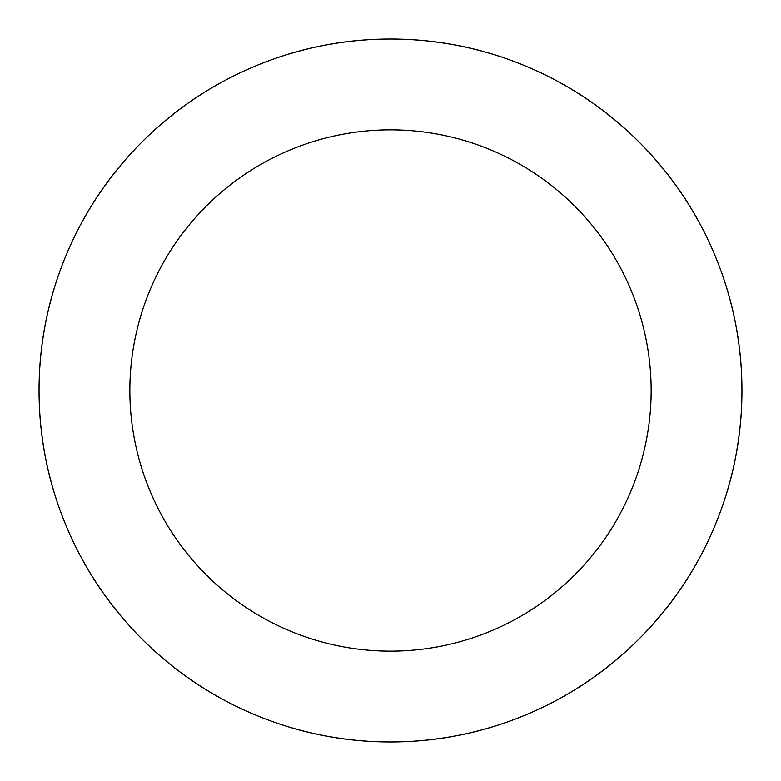 <?xml version="1.0" encoding="UTF-8"?>
<svg xmlns="http://www.w3.org/2000/svg" width="781" height="781" viewBox="0 0 781 781"><rect width="100%" height="100%" fill="white"/><g stroke="black" fill="none" stroke-linecap="round" stroke-linejoin="round"><path stroke-width="1.17" d="M651.149 390.5A260.649 260.649 0 0 0 390.5 129.851A260.649 260.649 0 0 0 129.851 390.5A260.649 260.649 0 0 0 390.5 651.149A260.649 260.649 0 0 0 651.149 390.5M39.05 390.5A351.45 351.45 0 0 1 390.5 39.05A351.45 351.45 0 0 1 741.95 390.5A351.45 351.45 0 0 0 390.5 39.05A351.45 351.45 0 0 0 39.05 390.5A351.45 351.45 0 0 0 390.5 741.95A351.45 351.45 0 0 0 741.95 390.5A351.45 351.45 0 0 1 390.5 741.95A351.45 351.45 0 0 1 39.05 390.5C39.05 437.106 47.963 481.936 65.799 524.998C83.635 568.051 109.037 606.056 141.986 639.014C174.944 671.963 212.949 697.365 256.002 715.201C299.064 733.037 343.894 741.95 390.5 741.95C437.106 741.95 481.936 733.037 524.998 715.201C568.051 697.365 606.056 671.963 639.014 639.014C671.963 606.056 697.365 568.051 715.201 524.998C733.037 481.936 741.95 437.106 741.95 390.5C741.95 343.894 733.037 299.064 715.201 256.002C697.365 212.949 671.963 174.944 639.014 141.986C606.056 109.037 568.051 83.635 524.998 65.799C481.936 47.963 437.106 39.05 390.5 39.05C343.894 39.05 299.064 47.963 256.002 65.799C212.949 83.635 174.944 109.037 141.986 141.986C109.037 174.944 83.635 212.949 65.799 256.002C47.963 299.064 39.05 343.894 39.05 390.5"/></g></svg>
